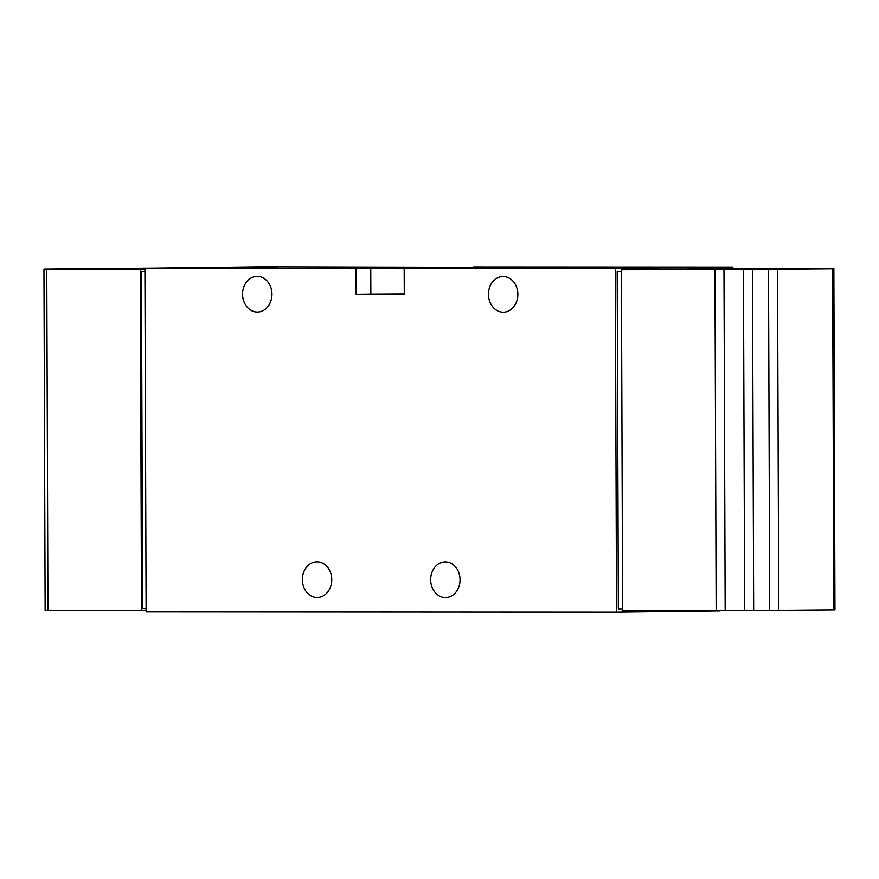 <?xml version="1.0" encoding="UTF-8"?>
<svg xmlns="http://www.w3.org/2000/svg" width="879" height="879" viewBox="0 0 879 879"><rect width="100%" height="100%" fill="white"/><g stroke="black" fill="none" stroke-linecap="round" stroke-linejoin="round"><path stroke-width="1.32" d="M430.655 579.69A17.833 14.701 89.3 0 1 445.137 561.868A17.833 14.701 89.3 0 1 460.058 579.525A17.833 14.701 89.3 0 1 445.576 597.533A17.833 14.701 89.3 0 1 430.655 579.69M302.365 579.613A17.833 14.701 89.3 0 1 316.847 561.791A17.833 14.701 89.3 0 1 331.757 579.448A17.833 14.701 89.3 0 1 317.275 597.456A17.833 14.701 89.3 0 1 302.365 579.613M488.46 294.344A17.833 14.701 89.3 0 1 502.942 276.511A17.833 14.701 89.3 0 1 517.863 294.168A17.833 14.701 89.3 0 1 503.381 312.188A17.833 14.701 89.3 0 1 488.46 294.344M242.56 294.19A17.833 14.701 89.3 0 1 257.053 276.369A17.833 14.701 89.3 0 1 271.963 294.026A17.833 14.701 89.3 0 1 257.481 312.045A17.833 14.701 89.3 0 1 242.56 294.19M473.627 267.282L262.469 266.766L144.914 268.194L356.072 268.315L356.16 294.267L404.274 294.289L404.175 268.348L615.333 268.469L616.531 612.234L720.077 610.971M144.914 268.194L146.112 611.96L616.531 612.234M615.333 268.469L732.888 267.04L473.627 266.897M732.888 267.04L732.888 268.414M614.135 267.666L663.546 267.348L614.135 267.666M227.936 268.007L277.346 267.677L227.936 268.007M350.589 267.875L417.426 267.436L350.589 267.875M478.879 267.952L545.716 267.513L478.879 267.952M404.175 268.348L370.762 268.139L370.85 294.08L356.16 294.267M356.072 268.315L370.762 268.139M146.101 608.686L142.596 608.686L141.42 271.413L144.925 271.413L141.42 271.413M158.923 268.029L44.038 269.062L144.925 269.424M43.95 269.403L45.137 610.564L146.112 610.586M622.596 608.971L618.355 608.96L617.179 271.688L621.42 271.688L617.179 271.688M737.503 268.359L621.409 269.765L743.447 269.534L744.645 610.707L834.962 609.938L833.775 268.776L812.108 268.721L833.863 268.436L737.503 268.359M833.775 268.776L743.447 269.534M621.409 269.765L622.607 610.927L744.645 610.707M834.962 609.608L833.863 268.436M140.31 269.479L141.497 610.641M404.263 294.004L380.959 294.146L404.263 294.124M404.263 293.905L370.85 294.08M832.633 268.798L833.819 609.96M777.53 269.468L778.717 610.63M714.957 269.82L716.154 610.982M723.977 269.776L725.175 610.938M752.468 269.501L753.666 610.663M768.51 269.501L769.696 610.674M46.763 269.424L47.949 610.586"/></g></svg>
